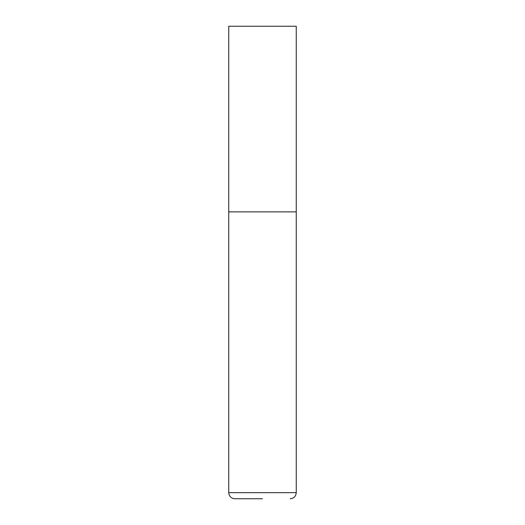 <?xml version="1.0" encoding="UTF-8"?>
<svg xmlns="http://www.w3.org/2000/svg" width="525" height="525" viewBox="0 0 525 525"><rect width="100%" height="100%" fill="white"/><g stroke="black" fill="none" stroke-linecap="round" stroke-linejoin="round"><path stroke-width="0.79" d="M228.749 492.673L296.251 492.673L296.251 211.877L228.749 211.877L296.251 211.877L296.251 26.25L228.749 26.25L228.749 492.673C229.11 496.368 231.138 498.389 234.826 498.75L262.5 498.75M296.251 492.673C295.89 496.368 293.862 498.389 290.174 498.75"/></g></svg>
